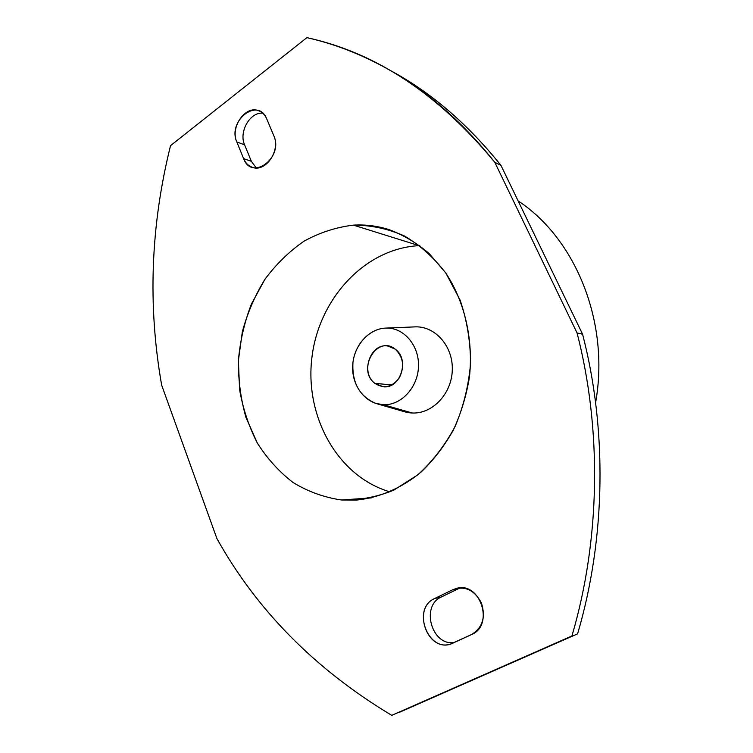 <?xml version="1.0" encoding="UTF-8"?>
<svg xmlns="http://www.w3.org/2000/svg" width="753" height="753" viewBox="0 0 753 753"><rect width="100%" height="100%" fill="white"/><g stroke="black" fill="none" stroke-linecap="round" stroke-linejoin="round"><path stroke-width="1.13" d="M236.819 141.959L244.593 144.821L251.37 161.33L243.614 158.61L236.819 141.959C229.863 127.031 245.845 104.516 259.145 110.945C262.543 112.404 265.084 115.087 266.769 118.974C258.119 96.582 227.152 120.904 236.819 141.959L243.614 158.61C251.756 181.36 283.853 157.659 273.828 135.775L266.769 118.974L273.828 135.775C280.869 150.581 265.414 172.814 252.208 167.26C248.321 165.839 245.459 162.959 243.614 158.61L251.37 161.33L244.593 144.821L236.819 141.959M262.722 113.195C250.034 111.839 238.645 131.907 244.593 144.821C238.645 131.907 250.034 111.839 262.722 113.195M386.44 68.297C360.263 53.877 333.748 43.655 306.885 37.65L170.526 145.658C150.6 225.721 147.644 305.558 161.669 385.169L216.911 538.593C257.055 610.523 315.328 669.436 391.739 715.35L571.922 635.974C600.452 539.214 601.929 429.266 577.052 332.92L582.587 334.219L577.052 332.92L494.796 162.309L500.943 165.368L494.796 162.309L577.052 332.92C601.929 429.266 600.452 539.214 571.922 635.974L391.739 715.35C315.328 669.436 257.055 610.523 216.911 538.593L161.669 385.169C147.644 305.558 150.6 225.721 170.526 145.658L306.885 37.65C376.011 52.616 438.651 94.163 494.796 162.309C462.088 121.44 425.972 90.106 386.44 68.297L393.32 72.128C432.608 93.796 468.479 124.876 500.943 165.368L582.587 334.219C607.276 429.521 605.845 538.179 577.598 633.847L398.864 712.564L577.598 633.847C605.845 538.179 607.276 429.521 582.587 334.219L500.943 165.368C467.481 123.68 430.462 91.96 389.875 70.236M256.274 167.947L251.37 161.33L256.274 167.947M454.219 642.535C431.601 646.159 420.475 605.723 441.399 596.95L460.177 587.858L441.399 596.95L434.632 598.541C410.554 608.866 429.163 655.129 452.967 643.109L471.585 634.525C482.626 627.673 485.892 617.121 481.383 602.871C474.371 589.91 464.865 585.505 452.873 589.674L434.632 598.541L452.873 589.674L459.499 588.168L452.873 589.674L456.798 588.3C480.292 581.485 494.617 625.272 471.585 634.525L450.849 643.928C427.224 652.418 411.787 608.226 434.632 598.541L441.399 596.95C420.475 605.723 431.601 646.159 454.219 642.535M353.411 225.138C336.12 227.218 319.658 232.564 304.024 241.186C289.18 251.474 276.153 264.171 264.943 279.288L251.304 304.278C244.396 322.359 240.094 341.128 238.39 360.583L239.586 389.527C242.899 408.521 248.791 426.32 257.262 442.924C267.108 458.492 279.043 471.689 293.058 482.494C308.052 491.634 324.185 497.469 341.467 499.983C359.068 500.416 376.491 497.149 393.725 490.175L417.877 474.785C432.674 461.307 445.127 445.127 455.217 426.245C463.603 406.225 468.724 385.197 470.569 363.172C470.418 341.156 466.935 320.138 460.13 300.136L445.936 273.254C433.926 257.601 420.033 245.139 404.239 235.877C387.776 228.677 370.834 225.1 353.411 225.138L419.12 245.657C364.621 248.415 318.604 299.11 311.874 357.854C304.692 416.55 337.617 476.545 389.988 491.86C337.617 476.545 304.692 416.55 311.874 357.854C318.604 299.11 364.621 248.415 419.12 245.657L353.411 225.138C365.525 224.413 377.479 225.928 389.263 229.674C403.599 235.096 416.917 243.078 429.219 253.62L445.437 272.539C464.497 301.087 473.421 338.85 469.505 376.556C466.502 395.278 461.137 413.058 453.419 429.907C444.468 445.88 433.775 459.857 421.332 471.839C401.744 488.123 379.352 497.724 356.555 500.077L341.467 499.983C324.185 497.469 308.052 491.634 293.058 482.494C279.043 471.689 267.108 458.492 257.262 442.924L245.939 417.369C240.744 399.005 238.221 380.077 238.39 360.583L242.344 331.762C247.445 312.975 254.985 295.477 264.943 279.288C276.153 264.171 289.18 251.474 304.024 241.186C319.658 232.564 336.12 227.218 353.411 225.138M371.304 497.912L341.467 499.983L371.304 497.912M419.769 245.629L419.12 245.657M397.179 408.672C401.895 411.336 406.94 412.785 412.296 413.002C432.373 413.99 451.518 393.998 452.28 370.42C453.353 346.841 435.855 326.463 415.807 326.849L384.971 328.129C369.074 329.117 355.077 344.356 352.95 362.466C351.867 382.797 359.501 396.454 375.86 403.439L383.409 404.728L412.296 413.002L403.693 411.514L375.86 403.439M386.261 328.073L415.807 326.849C435.855 326.463 453.353 346.841 452.28 370.42C451.518 393.998 432.373 413.99 412.296 413.002L383.409 404.728C401.01 405.528 417.755 387.71 418.47 366.786C419.44 345.862 404.201 327.743 386.618 328.073L415.807 326.849M386.618 328.073C404.201 327.743 419.44 345.862 418.47 366.786C417.755 387.71 401.01 405.528 383.409 404.728C365.789 404.239 351.67 386.016 352.668 365.911C353.421 345.806 369.045 328.092 386.618 328.073M374.862 383.343C384.058 389.141 392.257 387.249 399.429 377.667C404.728 366.551 403.335 357.054 395.259 349.194C377.225 334.257 356.31 369.751 374.862 383.343L391.861 384.952L374.862 383.343C359.943 372.622 370.532 342.493 388.068 346.079L395.259 349.194C410.121 359.426 400.389 389.386 383.155 386.741L374.862 383.343M595.604 402.629C609.996 322.444 575.631 238.626 518.12 200.9C575.631 238.626 609.996 322.444 595.604 402.629"/></g></svg>
